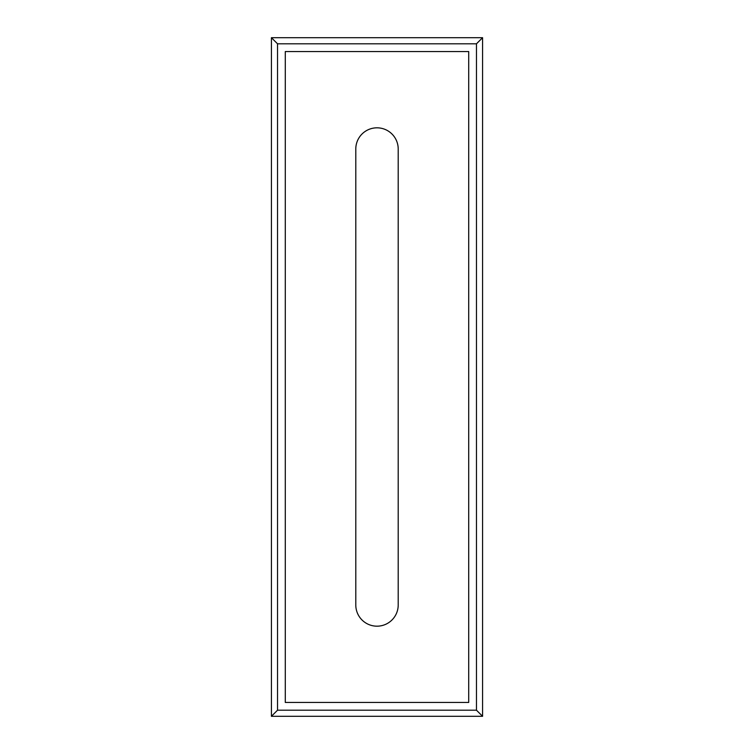 <?xml version="1.0" encoding="UTF-8"?>
<svg xmlns="http://www.w3.org/2000/svg" width="754" height="754" viewBox="0 0 754 754"><rect width="100%" height="100%" fill="white"/><g stroke="black" fill="none" stroke-linecap="round" stroke-linejoin="round"><path stroke-width="1.13" d="M468.715 51.555L285.285 51.555L285.285 702.445L468.715 702.445L468.715 51.555M355.794 149.028A21.206 21.206 0 0 1 377 127.822A21.206 21.206 0 0 1 398.206 149.028L398.206 604.972A21.206 21.206 0 0 1 377 626.178A21.206 21.206 0 0 1 355.794 604.972L355.794 149.028M482.579 37.7L271.421 37.7L271.421 716.3L482.579 716.3L482.579 37.7L476.462 43.807L476.462 710.193L482.579 716.3M476.462 710.193L277.538 710.193L277.538 43.807L271.421 37.7M277.538 43.807L476.462 43.807M277.538 710.193L271.421 716.3"/></g></svg>
